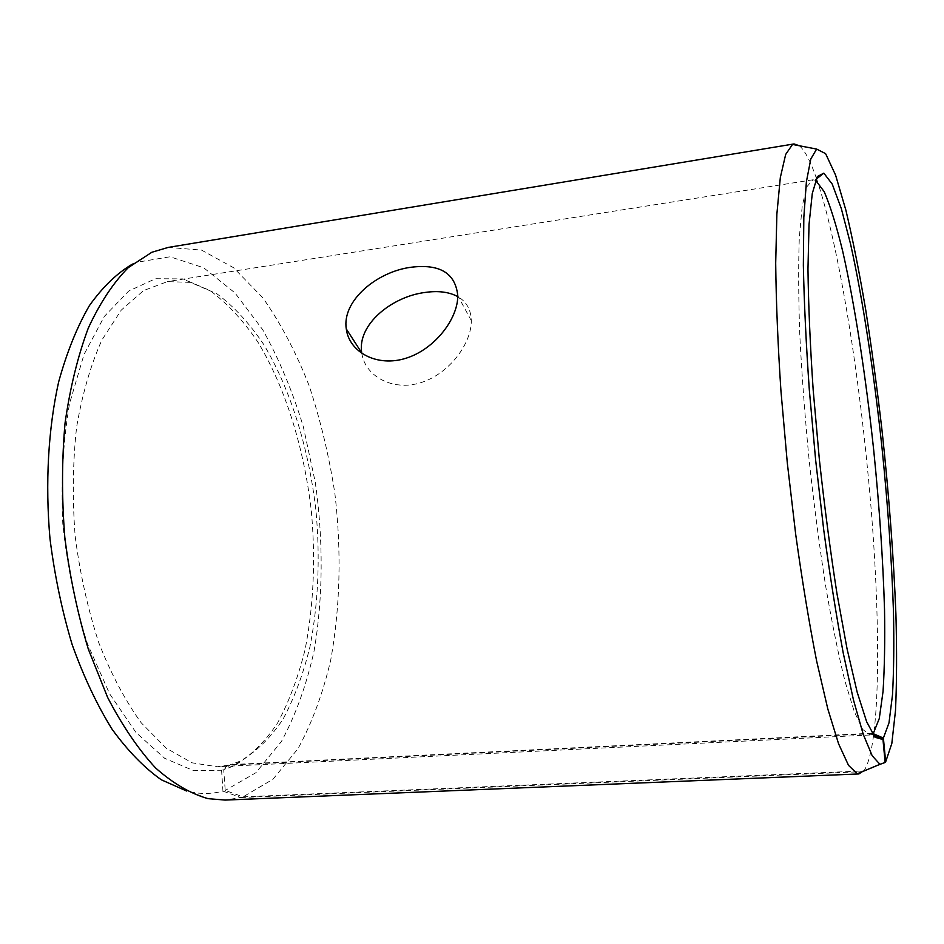 <?xml version="1.0" encoding="UTF-8"?>
<svg xmlns="http://www.w3.org/2000/svg" width="944" height="944" viewBox="0 0 944 944"><rect width="100%" height="100%" fill="white"/><g stroke="black" fill="none" stroke-linecap="round" stroke-linejoin="round"><path stroke-width="0.71" stroke-dasharray="4.72 3.54" d="M872.409 733.665L228.507 765.147L221.592 770.233L193.709 770.693L164.634 758.28L135.971 732.485L109.622 693.816L87.521 643.973C75.426 606.048 67.177 565.893 62.776 523.495C60.876 481.169 63.118 441.237 69.502 403.702L84.004 354.507L104.3 316.452L128.691 291.059L155.477 278.716L183.018 278.905L210.064 290.575C227.41 303.461 243.375 320.653 257.96 342.176C285.678 388.055 304.287 448.789 311.414 511.931C315.674 560.087 313.585 605.883 305.136 649.307C298.328 676.86 289.147 701.416 277.595 722.951C264.745 742.267 249.924 756.699 233.156 766.221L223.704 769.667L225.227 790.447L243.115 796.842L863.843 770.918L885.106 762.056M228.507 765.147L217.332 766.752L192.116 762.823L166.345 748.25L141.27 722.88C125.292 700.79 111.121 674.063 98.778 642.711C87.886 609.246 80.016 573.763 75.166 536.239C72.275 498.515 72.759 462.171 76.606 427.195C82.305 393.978 90.73 364.927 101.881 340.052L121.269 310.104L143.535 290.587L167.418 281.607L190.511 282.386L216.872 293.761C233.805 306.363 249.393 323.237 263.659 344.371C290.776 389.459 309.03 449.261 316.039 511.459C320.24 558.883 318.222 603.959 309.986 646.675C303.354 673.768 294.398 697.876 283.117 718.998C270.574 737.925 256.131 752.026 239.776 761.289L230.572 764.616L223.704 769.667M221.592 770.233L222.937 791.107C212.553 793.939 201.756 794.211 190.535 791.945L186.735 791.048M132.514 264.06L136.054 262.408L170.062 256.78L203.68 267.766L234.985 292.935L262.621 329.586C278.94 358.708 292.498 391.087 303.319 426.723L315.284 482.337C323.438 539.649 323.167 597.729 314.104 650.841C306.481 685.073 295.566 715.34 281.347 741.618L255.859 772.735L225.227 790.447M222.937 791.107L240.803 797.538L225.097 800.075M168.233 247.411L201.544 250.101L233.557 267.718L262.81 297.808C280.592 323.084 295.979 352.242 308.983 385.294C320.453 419.832 329.102 455.987 334.908 493.759C341.61 551.685 340.218 607.086 330.742 659.974C322.907 693.462 311.968 723.057 297.95 748.745L272.969 779.237L243.115 796.842M799.379 145.754C804.843 150.415 810.53 161.271 816.442 178.322M816.619 178.829C839.24 245.735 860.338 379.559 870.746 504.108C881.047 628.114 880.528 747.152 863.843 770.918M863.229 771.626L885.142 762.481M872.575 733.936L870.014 734.998L862.722 729.429L854.249 711.552L844.939 681.108C838.425 654.758 831.994 623.028 825.622 585.905C819.463 546.364 813.988 504.627 809.197 460.719C804.949 416.752 801.81 374.78 799.792 334.813C798.459 297.159 798.305 264.78 799.308 237.664L802.235 205.969L806.884 186.747L812.89 179.797L815.616 180.316M872.114 733.193L230.572 764.616M240.803 797.538L862.297 771.673M361.741 352.879C364.714 376.042 392.657 391.748 421.048 382.591C449.438 373.706 471.681 343.238 471.292 320.618C470.985 309.608 466.466 301.608 457.757 296.605M190.511 282.386L183.018 278.905M239.776 761.289L233.156 766.221M190.535 791.945L208.069 798.659M136.054 262.408L151.854 252.26M872.079 734.302L873.165 734.845M815.061 180.056L816.005 179.313M812.89 179.797L167.418 281.607M870.014 734.998L217.332 766.752M471.292 320.618L457.757 295.649"/><path stroke-width="1.42" d="M186.735 791.048L161.318 779.803C144.267 767.767 127.841 750.893 112.053 729.193C96.972 704.861 83.686 676.718 72.204 644.752C62.08 611.098 54.681 575.781 49.997 538.823C45.111 483.175 48.227 428.8 58.634 381.978C66.788 352.383 77.042 326.919 89.409 305.608C102.695 286.976 117.056 273.123 132.514 264.06M862.297 771.673L858.839 773.95L225.097 800.075L208.069 798.659C190.57 793.703 173.071 783.449 155.548 767.92C138.343 749.3 122.354 725.771 107.581 697.333L88.347 649.212C77.609 613.742 69.762 576.43 64.806 537.301C61.69 497.984 61.785 459.87 65.065 422.947C70.127 387.583 77.868 355.971 88.288 328.099C99.97 302.918 113.292 282.775 128.242 267.671L151.854 252.26L168.233 247.411L794.022 143.936L799.379 145.754M873.165 734.845L882.074 739.282L882.888 738.586L885.142 762.481L879.926 764.31L872.197 755.766L863.264 734.408L853.47 699.976L843.252 653.13C836.372 616.231 829.87 575.179 823.734 529.962L815.64 460.058L809.327 389.955C806.129 344.454 804.135 302.93 803.356 265.406L803.828 217.45L806.4 181.755L810.79 159.017L816.631 149.081L825.599 153.636L835.582 175.1L845.918 210.323C852.81 239.481 859.418 272.698 865.731 309.986C871.772 348.773 877.224 389.117 882.085 431.007C888.977 495.057 893.579 556.016 895.903 613.871C896.918 650.487 896.776 682.748 895.49 710.655L891.82 743.506L885.673 761.82L883.383 738.043L872.114 733.193M858.839 773.95L857.258 773.773L848.526 765.36L838.579 743.801L827.77 708.791L816.619 660.953C809.185 623.193 802.223 581.126 795.745 534.741L787.308 462.973L780.948 390.981C777.856 344.253 776.11 301.643 775.697 263.164L776.877 214.052L780.322 177.578L785.668 154.45L792.512 144.432L794.022 143.936M882.074 739.282L875.053 737.288L866.639 721.735L857.14 692.058L847.039 648.717L836.927 593.363C830.378 551.367 824.525 506.798 819.38 459.669L813.197 390.155C810.153 345.233 808.418 304.829 807.97 268.957L809.032 224.46L812.288 193.473L817.362 176.54L823.829 173.153L832.23 184.092L841.293 208.482L850.509 243.8C862.733 298.634 873.884 372.101 882.003 447.739C887.879 505.429 891.691 559.733 893.437 610.674C894.133 642.805 893.815 670.877 892.493 694.902L888.988 722.88L883.383 738.043M882.888 738.586L872.575 733.936M815.616 180.316L824.195 191.667C830.283 205.898 836.419 225.604 842.603 250.809C854.827 304.723 865.86 376.668 873.755 450.618C879.442 507.011 883.029 560.004 884.528 609.635C885.035 640.905 884.54 668.187 883.041 691.492L879.277 718.549L873.436 733.122M457.757 296.605C449.096 291.944 438.205 290.563 425.071 292.451C391.866 296.593 357.009 324.606 361.741 352.879L346.283 328.913C341.775 300.64 377.01 271.719 410.829 267.282C439.81 263.647 455.456 273.099 457.757 295.649C458.1 318.423 435.042 349.138 406.168 358.177C377.163 367.558 349.103 352.183 346.295 328.913M816.631 149.081L792.512 144.432M879.926 764.31L857.258 773.773M816.005 179.313L823.829 173.153"/></g></svg>
